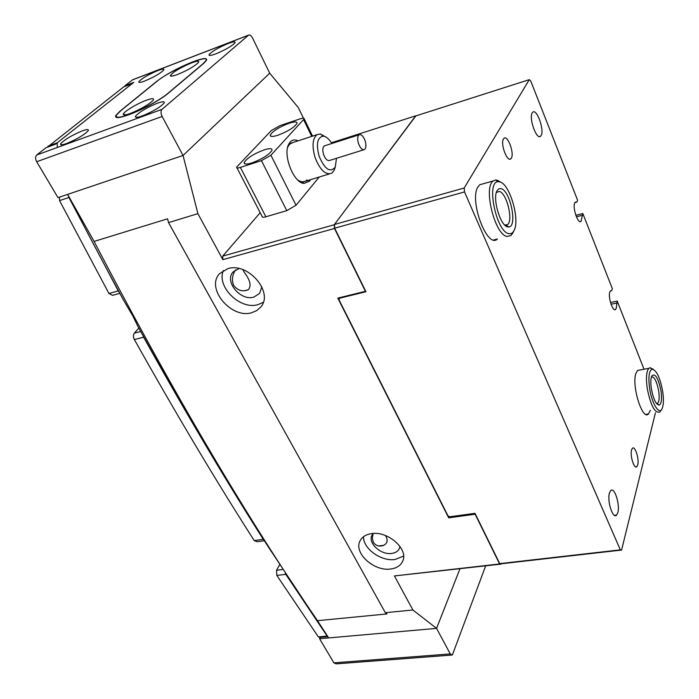 <?xml version="1.0" encoding="UTF-8"?>
<svg xmlns="http://www.w3.org/2000/svg" width="699" height="699" viewBox="0 0 699 699"><rect width="100%" height="100%" fill="white"/><g stroke="black" fill="none" stroke-linecap="round" stroke-linejoin="round"><path stroke-width="1.05" d="M371.475 533.634C387.84 530.707 408.705 549.178 402.72 561.114C400.702 565.561 396.683 568.191 390.654 569.003C374.07 571.633 353.484 552.988 359.985 541.026C362.003 536.963 365.83 534.499 371.475 533.634M403.585 556.107L394.996 559.506C381.095 561.646 362.999 548.566 363.541 536.701M251.649 312.741L256.874 310.531L260.884 306.87C273.886 292.226 247.918 261.898 227.743 268.661L219.512 273.72C205.48 288.294 231.194 319.059 251.649 312.741M223.392 270.478C216.209 286.634 240.107 310.12 257.852 304.668L263.278 302.309M385.525 535.565C388.128 539.969 387.552 543.21 383.803 545.29C379.522 546.924 376.027 545.936 373.318 542.337L372.349 538.178L373.126 533.573M320.264 637.322L319.574 638.729L436.569 628.375L459.942 568.803L436.569 628.375L328.679 637.916L268.678 547.448C227.455 483.07 183.872 409.404 137.921 326.433L132.81 315.931L123.4 299.923C105.077 266.249 86.475 231.081 67.585 194.409M235.633 269.849C232.26 274.786 231.587 279.958 233.615 285.375C237.791 290.601 242.693 292.051 248.302 289.718C251.561 285.943 250.225 280.142 244.283 272.33L242.859 269.648M261.828 286.8L259.644 293.397L253.781 297.119C240.605 301.286 224.073 281.487 233.029 272.033L238.988 268.53M399.977 546.426L399.452 548.339C398.142 551.179 395.564 552.874 391.72 553.425C381.034 555.198 367.753 543.184 371.912 535.417L373.222 533.468M303.445 118.175L298.368 107.672L269.709 73.203L183.051 155.466L67.62 194.401L94.085 241.435C171.91 390.627 246.38 517.042 317.495 620.677L328.679 637.916M449.256 516.474L448.688 517.837L337.8 298.115L365.411 291.308L334.48 228.468L222.859 259.652L222.745 256.096L334.262 224.746L334.48 228.468M574.919 202.596L576.832 202.09L577.619 200.281L530.733 80.988L529.283 79.651L464.188 188.005L464.52 191.919L620.319 549.86L621.577 550.061L394.419 575.941L412.899 610L436.569 628.375L450.27 653.932L452.358 655.024L485.665 565.867M394.419 575.941L501.104 564.11M448.688 517.837L475.128 514.211L499.61 563.953M317.495 620.677L386.984 613.932L385.332 612.7L168.538 222.623L197.896 213.649L222.859 259.652M385.332 612.7L412.899 610M248.617 35.107L162.011 109.35C160.639 110.958 160.683 113.334 162.142 116.471L183.051 155.466L57.991 197.642L36.68 161.722C35.212 158.822 35.238 156.576 36.75 154.977L46.055 147.681L55.352 144.274L133.771 82.386L124.99 85.759L132.679 79.747L248.617 35.107C249.919 34.635 251.229 35.605 252.549 38.034L269.709 73.203L183.051 155.466L197.896 213.649M260.194 212.706L222.745 256.096M415.861 115.912L334.262 224.746M415.722 115.816L331.396 142.779M168.538 222.623L167.568 218.813L94.085 241.435M310.496 179.687L309.5 181.163L304.039 183.409C293.676 183.112 282.579 154.977 288.722 144.177L290.181 141.976C292.322 139.739 294.952 139.363 298.08 140.831M293.003 142.482L289.403 144.326L287.604 147.437M298.15 180.359L301.994 181.95L305.507 181.216L306.975 179.923M277.922 135.23C288.032 131.342 294.393 127.384 297.005 123.339C297.224 121.521 294.628 121.477 289.22 123.199C279.242 127.043 272.925 130.984 270.286 135.012C270.006 136.829 272.549 136.899 277.922 135.23M251.893 162.937C262.448 158.926 269.159 154.715 272.007 150.276C272.287 148.302 269.674 148.162 264.178 149.857C253.772 153.815 247.123 158.009 244.231 162.439C243.881 164.414 246.441 164.58 251.893 162.937M300.255 118.821L280.124 125.575L271.334 130.538L236.594 167.157C236.419 168.144 237.677 168.232 240.377 167.419L261.435 160.639L270.906 155.248L304.196 118.874C304.301 117.965 302.99 117.948 300.255 118.821M240.377 167.419L265.882 216.786L286.8 210.635L261.435 160.639M270.906 155.248L296.044 205.253L319.242 177.013M296.044 205.253L286.8 210.635M265.882 216.786C263.2 217.52 261.915 217.337 262.029 216.244L236.978 167.891M331.833 143.496C329.142 139.057 326.328 136.602 323.401 136.139C317.337 137.126 315.913 143.845 319.128 156.288C324.817 169.35 330.19 172.976 335.24 167.157L336.481 158.297M335.162 167.376L334.113 170.39L331.728 173.203C325.673 175.37 320.133 170.189 315.127 157.659C311.85 146.301 312.47 138.638 316.979 134.671L320.203 133.963L325.629 136.864M358.482 143.513C360.334 148.302 362.362 150.311 364.555 149.542C366.154 148.048 366.346 145.156 365.131 140.857C363.297 136.078 361.269 134.059 359.059 134.802C357.451 136.288 357.259 139.188 358.482 143.513M325.14 145.637L324.275 145.916C322.589 147.41 322.361 150.276 323.585 154.523C325.446 159.223 327.516 161.172 329.806 160.377L363.69 149.813M264.405 540.738L257.066 541.751L254.235 540.589C216.236 481.288 176.279 414.271 134.365 339.539C133.151 336.997 133.16 334.847 134.383 333.108L140.717 331.492M138.839 328.093L134.383 333.108M119.809 293.309L112.522 295.336L108.957 293.51L59.564 200.622L59.424 197.162M47.349 147.209L123.819 86.79M318.333 636.885L327.167 636.099L327.796 636.64L319.679 637.374L318.333 636.885L276.821 575.434L276.533 570.288L282.885 569.51M279.853 564.373L276.533 570.288M254.235 540.589L263.27 539.331C225.375 479.741 185.497 412.366 143.636 337.215L134.365 339.539M263.27 539.331L264.135 540.301M285.244 573.136L285.795 574.351L276.821 575.434M327.167 636.099L285.795 574.351M132.356 83.522L123.435 86.973M47.951 146.196L57.239 142.788L132.225 83.609M57.239 142.788L57.213 146.79M68.45 196.087L68.913 197.494L59.564 200.622M108.957 293.51L118.262 290.924L68.913 197.494M118.262 290.924L119.18 292.147M142.972 335.555L143.636 337.215M451.327 655.103L336.167 663.867L333.886 662.853L450.27 653.932M319.574 638.729L333.886 662.853M144.772 80.997C154.365 76.934 160.718 73.238 163.828 69.9C164.291 68.677 162.282 68.904 157.808 70.573C148.328 74.592 142.019 78.271 138.874 81.617C138.367 82.84 140.333 82.639 144.772 80.997M215.904 53.823C225.733 49.69 232.12 45.977 235.047 42.674C235.458 41.363 233.143 41.652 228.11 43.521C218.403 47.611 212.068 51.298 209.097 54.601C208.634 55.92 210.897 55.667 215.904 53.823M66.466 143.566C77.091 139.153 84.352 134.846 88.257 130.643C88.922 129.149 86.964 129.21 82.386 130.844C71.91 135.204 64.692 139.485 60.743 143.688C60.027 145.2 61.94 145.156 66.466 143.566M142.281 115.92C153.203 111.429 160.508 107.096 164.186 102.936C164.807 101.294 162.509 101.407 157.301 103.251C146.537 107.69 139.293 111.997 135.571 116.165C134.881 117.808 137.118 117.729 142.281 115.92M193.169 61.704L192.408 61.993C178.053 67.803 166.187 74.234 156.821 81.276L119.913 111.272L115.842 115.475C114.514 118.498 118.725 118.288 128.476 114.846L129.28 114.557C141.958 109.979 160.796 99.686 168.092 93.386L203.488 63.565L206.52 60.289C207.42 57.598 202.963 58.069 193.169 61.704L193.212 61.783M124.99 85.759L125.252 86.239M177.467 74.522C187.542 70.337 194.54 66.318 198.455 62.482C199.538 60.664 197.223 60.804 191.517 62.901C180.211 67.698 173.16 71.901 170.355 75.509C170.294 76.619 172.662 76.287 177.467 74.522M130.39 113.456C141.102 109.061 148.695 104.667 153.177 100.245C154.479 98.166 152.199 98.166 146.362 100.245C137.24 103.539 123.609 111.744 123.321 114.155C123.173 115.422 125.532 115.186 130.39 113.456M129.132 114.496C141.801 109.918 160.63 99.634 167.926 93.334L202.885 63.889L205.917 60.612C210.6 52.984 169.953 70.276 156.969 81.311L120.543 110.931L116.488 115.117C115.16 118.148 119.372 117.939 129.132 114.496M483.035 183.828L479.732 184.754L478.011 186.816C468.802 200.333 487.317 249.394 497.417 238.997L493.739 239.932M640.013 369.989L637.514 370.453L635.793 373.755C631.573 386.46 642.617 421.043 648.497 413.922L650.297 410.269M644.015 369.238L617.226 301.077L616.273 308.242L615.592 309.421C612.909 312.418 607.807 296.979 609.843 291.946L610.507 290.828L611.695 290.688L610.349 290.985M576.832 202.09L575.329 202.107L574.735 202.963C572.306 207.682 578.064 224.466 581.018 221.338L582.817 213.527L575.836 215.318M637.715 464.896C639.41 459.121 634.989 445.289 632.385 448.286L631.555 449.946C629.799 455.678 634.281 469.711 636.868 466.626L637.715 464.896M541.166 135.466C544.556 130.101 536.823 108.406 532.813 112.163L532.201 112.906C528.68 118.148 536.579 140.219 540.519 136.279L541.166 135.466M511.362 158.114C514.508 153.326 507.727 134.846 504.031 138.271L503.463 138.944C500.213 143.645 507.133 162.404 510.768 158.839L511.362 158.114M617.829 512.585C620.249 504.529 614.36 486.399 610.664 490.619L609.441 493.031C606.907 501.008 612.918 519.497 616.588 515.111L617.829 512.585M617.226 301.077L610.507 302.536M611.695 290.688L612.368 288.713L582.817 213.527M501.218 563.778L499.733 563.621L474.979 513.319L449.841 516.771L447.963 515.827L339.015 299.871L339.688 298.185L365.927 291.719L334.672 228.206L334.463 224.484L464.188 188.005M621.577 550.061L655.444 412.751M499.733 563.621L620.319 549.86M464.52 191.919L334.672 228.206M340.116 297.547L339.688 298.185M529.283 79.651L415.582 115.999L334.463 224.484M582.057 215.371L576.413 216.812M616.57 303.069L611.048 304.257M649.563 387.989C651.669 403.34 659.244 415.599 662.102 408.67C663.604 405.088 663.814 399.4 662.713 391.597C660.118 377.67 656.597 370.199 652.167 369.177C649.056 370.592 648.183 376.866 649.563 387.989M661.368 409.797L659.882 411.999C654.902 413.581 650.664 405.63 647.187 388.146C645.841 377.888 646.409 371.274 648.89 368.329L650.053 367.709L653.233 369.282M651.319 388.469C650.524 382.694 650.682 378.509 651.8 375.922C655.208 372.908 658.292 377.984 661.044 391.143C662.084 399.312 661.455 403.97 659.148 405.123C655.889 404.459 653.277 398.911 651.319 388.469M656.606 403.629L657.742 403.244C659.227 401.401 659.559 397.416 658.738 391.291C656.859 381.523 654.43 376.7 651.451 376.813M499.934 181.915L498.142 181.705C485.849 181.329 496.307 232.199 508.846 233.641C510.978 234.086 512.673 233.125 513.94 230.74C520.292 220.342 509.982 184.187 499.934 181.915M512.865 232.907L510.908 235.554L507.133 236.437C495.006 235.301 482.93 187.183 493.276 180.954L495.512 180.027L497.461 180.263L500.711 182.229M501.087 188.643C510.375 190.652 517.653 226.817 508.785 226.948L507.675 226.869C500.362 226.022 492.218 198.385 497.076 190.687L498.833 188.782L501.087 188.643M504.722 225.008L507.509 224.65C513.512 220.727 506.731 192.933 499.392 191.456L496.377 192.452M311.71 136.392L303.646 119.712M36.75 154.977L162.011 109.35M248.425 35.247L132.469 79.896M162.142 116.471L36.68 161.722M248.302 289.718L244.501 290.714M383.803 545.29L378.744 545.936M360.212 540.563L359.985 541.026M301.994 181.95L304.039 183.409M288.075 146.327L288.722 144.177M304.196 118.874L312.54 136.122M244.982 163.898L244.231 162.439M270.906 136.27L270.286 135.012M335.24 167.157L334.113 170.39M302.955 181.993L329.246 173.964M290.705 143.234L316.979 134.671M359.059 134.802L324.275 145.916M323.401 136.139L320.203 133.963M123.566 86.886L132.312 83.539M136.209 117.336L135.571 116.165M61.39 144.798L60.743 143.688M209.508 55.413L209.097 54.601M139.293 82.403L138.874 81.617M125.479 114.872L123.321 114.155M172.059 76.104L170.355 75.509M615.592 309.421L614.57 309.631M581.018 221.338L580.065 221.583M614.552 515.373L616.588 515.111M509.711 159.145L510.768 158.839M539.462 136.585L540.519 136.279M635.574 466.818L636.868 466.626M645.85 414.367L648.497 413.922M648.89 368.329L637.514 370.453M656.475 403.463L657.742 403.244M657.043 403.629L659.148 405.123M652.167 369.177L650.053 367.709M498.142 181.705L495.512 180.027M506.172 225.227L508.785 226.948M505.394 225.2L507.509 224.65M493.276 180.954L479.732 184.754M496.797 191.264L497.076 190.687M513.94 230.74L512.682 233.256"/></g></svg>
